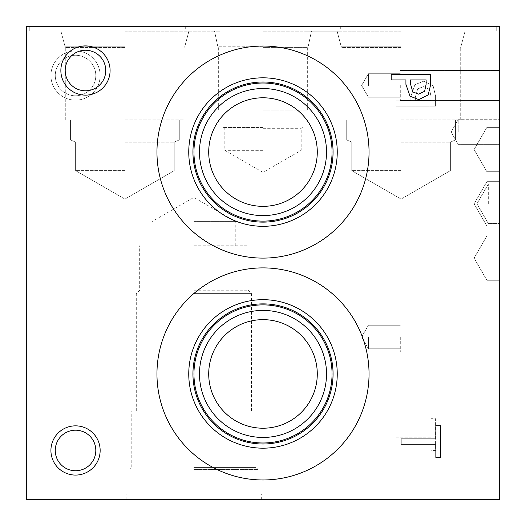 <?xml version="1.0" encoding="UTF-8"?>
<svg xmlns="http://www.w3.org/2000/svg" width="526" height="526" viewBox="0 0 526 526"><rect width="100%" height="100%" fill="white"/><g stroke="black" fill="none" stroke-linecap="round" stroke-linejoin="round"><path stroke-width="0.39" stroke-dasharray="2.63 1.97" d="M401.075 444.181L401.075 438.934L435.857 438.934L435.857 425.698L440.525 425.698L440.525 457.41L435.857 457.41L435.857 444.181L401.075 444.181M424.62 91.3L426.126 84.265L426.126 79.919L410.392 79.919L410.392 83.502L412.759 91.912L418.611 94.147L424.62 91.3M428.203 94.917L418.768 99.611L410.01 96.159L405.921 84.364L405.921 79.919L391.212 79.919L391.212 74.679L430.662 74.679L430.662 84.587L428.203 94.917M396.144 431.938L396.144 437.185L430.925 437.185L430.925 450.42L435.594 450.42L435.594 418.709L430.925 418.709L430.925 431.938L396.144 431.938L396.144 437.185L430.925 437.185L430.925 450.42L435.594 450.42L435.594 418.709L430.925 418.709L430.925 431.938L396.144 431.938M429.551 89.512L431.057 96.547L431.057 100.893L415.323 100.893L415.323 97.31L417.69 88.901L423.542 86.665L429.551 89.512L431.057 96.547L431.057 100.893L415.323 100.893L415.323 97.31L417.69 88.901L423.542 86.665L429.551 89.512M433.135 85.896L423.7 81.201L414.942 84.653L410.852 96.449L410.852 100.893L396.144 100.893L396.144 106.134L435.594 106.134L435.594 96.225L433.135 85.896L423.7 81.201L414.942 84.653L410.852 96.449L410.852 100.893L396.144 100.893L396.144 106.134L435.594 106.134L435.594 96.225L433.135 85.896M26.3 499.7L26.3 26.3L499.7 26.3L499.7 499.7L26.3 499.7M75.534 100.15A24.617 24.617 0 0 0 100.15 75.534A24.617 24.617 0 0 0 75.534 50.917A24.617 24.617 0 0 0 50.917 75.534A24.617 24.617 0 0 0 75.534 100.15A24.617 24.617 0 0 1 50.917 75.534A24.617 24.617 0 0 1 75.534 50.917A24.617 24.617 0 0 1 100.15 75.534A24.617 24.617 0 0 1 75.534 100.15M75.534 475.083A24.617 24.617 0 0 0 100.15 450.466A24.617 24.617 0 0 0 75.534 425.85A24.617 24.617 0 0 0 50.917 450.466A24.617 24.617 0 0 0 75.534 475.083A24.617 24.617 0 0 0 100.15 450.466A24.617 24.617 0 0 0 75.534 425.85A24.617 24.617 0 0 0 50.917 450.466A24.617 24.617 0 0 0 75.534 475.083A24.617 24.617 0 0 1 50.917 450.466A24.617 24.617 0 0 1 75.534 425.85A24.617 24.617 0 0 1 100.15 450.466A24.617 24.617 0 0 1 75.534 475.083M369.042 152.067A106.042 106.042 0 0 0 263 46.025A106.042 106.042 0 0 0 156.958 152.067A106.042 106.042 0 0 0 263 258.108A106.042 106.042 0 0 0 369.042 152.067A106.042 106.042 0 0 1 263 258.108A106.042 106.042 0 0 1 156.958 152.067A106.042 106.042 0 0 1 263 46.025A106.042 106.042 0 0 1 369.042 152.067A106.042 106.042 0 0 0 263 46.025A106.042 106.042 0 0 0 156.958 152.067A106.042 106.042 0 0 0 263 258.108A106.042 106.042 0 0 0 369.042 152.067M369.042 373.933A106.042 106.042 0 0 0 263 267.892A106.042 106.042 0 0 0 156.958 373.933A106.042 106.042 0 0 0 263 479.975A106.042 106.042 0 0 0 369.042 373.933A106.042 106.042 0 0 1 263 479.975A106.042 106.042 0 0 1 156.958 373.933A106.042 106.042 0 0 1 263 267.892A106.042 106.042 0 0 1 369.042 373.933A106.042 106.042 0 0 0 263 267.892A106.042 106.042 0 0 0 156.958 373.933A106.042 106.042 0 0 0 263 479.975A106.042 106.042 0 0 0 369.042 373.933M266.314 26.3L228.481 26.55L266.314 26.3M239.245 26.3L265.604 26.3L239.245 26.55M251.369 26.3L234.359 26.3L265.604 26.3L234.359 26.3L265.584 26.3L234.359 26.3L265.584 26.3L251.369 26.55M250.613 26.3L255.011 26.3L250.613 26.55M255.011 26.3L247.674 26.55L255.011 26.3M234.458 26.3L265.512 26.55L234.458 26.3M294.876 26.3L285.546 26.3L304.179 26.3L288.485 26.55L301.24 26.55L285.546 26.55L304.179 26.55L285.546 26.55L304.179 26.55L285.546 26.55L304.179 26.55L294.876 26.3M302.844 26.3L272.863 26.55L302.844 26.3M144.65 26.3L184.1 26.55L144.65 26.3M437.836 26.3L415.908 26.3L455.358 26.3L415.908 26.3L455.358 26.3L415.908 26.3L455.358 26.3L437.836 26.55M437.796 26.3L415.869 26.3L455.319 26.3L437.796 26.55M263 26.3L340.716 26.3L263 26.3M401.075 26.3L305.922 26.3L401.075 26.3M124.925 26.3L220.078 26.3L124.925 26.3M347.982 26.3L387.754 26.3L347.982 26.55M347.601 26.3L387.051 26.55L347.601 26.3M296.842 26.3L304.179 26.55L296.842 26.3M292.883 26.3L285.546 26.55L292.883 26.3M272.863 26.3L298.715 26.55L272.863 26.3M298.761 26.3L284.645 26.55L298.761 26.3M278.307 26.3L299.393 26.3L278.307 26.55M178.728 26.3L160.154 26.55L178.728 26.3M449.862 26.3L439.341 26.55L449.862 26.55M422.049 26.3L434.963 26.3L422.049 26.55M449.822 26.3L439.302 26.55L449.822 26.55M422.01 26.3L434.923 26.3L422.01 26.55M381.679 26.3L363.104 26.3L381.679 26.55M193.884 494.019L261.659 494.019L193.884 494.019M193.884 499.7L126.109 499.7L193.884 499.7M193.884 469.402L257.95 469.402L193.884 469.402M193.884 467.43L255.978 467.43L193.884 467.43M193.884 411.016L255.978 411.016L193.884 411.016M193.884 293.613L251.481 293.613L193.884 293.613M193.884 290.22L248.088 290.22L193.884 290.22M193.884 245.8L248.088 245.8L193.884 245.8M193.884 221.61L235.78 221.61L193.884 221.61M192.937 373.933A70.063 70.063 0 0 1 263 303.87A70.063 70.063 0 0 1 333.063 373.933A70.063 70.063 0 0 1 263 443.997A70.063 70.063 0 0 1 192.937 373.933A70.063 70.063 0 0 0 263 443.997A70.063 70.063 0 0 0 333.063 373.933A70.063 70.063 0 0 0 263 303.87A70.063 70.063 0 0 0 192.937 373.933A70.063 70.063 0 0 0 263 443.997A70.063 70.063 0 0 0 333.063 373.933A70.063 70.063 0 0 0 263 303.87A70.063 70.063 0 0 0 192.937 373.933M263 97.783A54.283 54.283 0 0 0 208.717 152.067A54.283 54.283 0 0 0 263 206.35A54.283 54.283 0 0 0 317.283 152.067A54.283 54.283 0 0 0 263 97.783A54.283 54.283 0 0 1 317.283 152.067A54.283 54.283 0 0 1 263 206.35A54.283 54.283 0 0 1 208.717 152.067A54.283 54.283 0 0 1 263 97.783A54.283 54.283 0 0 0 215.989 179.208A54.283 54.283 0 0 0 310.011 179.208A54.283 54.283 0 0 0 263 97.783M263 319.65A54.283 54.283 0 0 0 208.717 373.933A54.283 54.283 0 0 0 263 428.217A54.283 54.283 0 0 0 317.283 373.933A54.283 54.283 0 0 0 263 319.65A54.283 54.283 0 0 1 317.283 373.933A54.283 54.283 0 0 1 263 428.217A54.283 54.283 0 0 1 208.717 373.933A54.283 54.283 0 0 1 263 319.65A54.283 54.283 0 0 0 215.989 401.075A54.283 54.283 0 0 0 310.011 401.075A54.283 54.283 0 0 0 263 319.65M263 88.552A63.514 63.514 0 0 0 199.485 152.067A63.514 63.514 0 0 0 263 215.581A63.514 63.514 0 0 0 326.514 152.067A63.514 63.514 0 0 0 263 88.552A63.514 63.514 0 0 1 326.514 152.067A63.514 63.514 0 0 1 263 215.581A63.514 63.514 0 0 1 199.485 152.067A63.514 63.514 0 0 1 263 88.552A63.514 63.514 0 0 1 318.006 183.824A63.514 63.514 0 0 1 207.994 183.824A63.514 63.514 0 0 1 263 88.552M263 221.117A69.051 69.051 0 0 0 332.051 152.067A69.051 69.051 0 0 0 263 83.016A69.051 69.051 0 0 0 193.949 152.067A69.051 69.051 0 0 0 263 221.117A69.051 69.051 0 0 1 193.949 152.067A69.051 69.051 0 0 1 263 83.016A69.051 69.051 0 0 1 332.051 152.067A69.051 69.051 0 0 1 263 221.117M263 310.419A63.514 63.514 0 0 0 199.485 373.933A63.514 63.514 0 0 0 263 437.448A63.514 63.514 0 0 0 326.514 373.933A63.514 63.514 0 0 0 263 310.419A63.514 63.514 0 0 1 326.514 373.933A63.514 63.514 0 0 1 263 437.448A63.514 63.514 0 0 1 199.485 373.933A63.514 63.514 0 0 1 263 310.419A63.514 63.514 0 0 1 318.006 405.691A63.514 63.514 0 0 1 207.994 405.691A63.514 63.514 0 0 1 263 310.419M263 442.984A69.051 69.051 0 0 0 332.051 373.933A69.051 69.051 0 0 0 263 304.883A69.051 69.051 0 0 0 193.949 373.933A69.051 69.051 0 0 0 263 442.984A69.051 69.051 0 0 1 193.949 373.933A69.051 69.051 0 0 1 263 304.883A69.051 69.051 0 0 1 332.051 373.933A69.051 69.051 0 0 1 263 442.984A69.051 69.051 0 0 1 193.949 373.933A69.051 69.051 0 0 1 263 304.883A69.051 69.051 0 0 1 332.051 373.933A69.051 69.051 0 0 1 263 442.984M192.937 152.067A70.063 70.063 0 0 1 263 82.003A70.063 70.063 0 0 1 333.063 152.067A70.063 70.063 0 0 1 263 222.13A70.063 70.063 0 0 1 192.937 152.067A70.063 70.063 0 0 0 263 222.13A70.063 70.063 0 0 0 333.063 152.067A70.063 70.063 0 0 0 263 82.003A70.063 70.063 0 0 0 192.937 152.067A70.063 70.063 0 0 0 263 222.13A70.063 70.063 0 0 0 333.063 152.067A70.063 70.063 0 0 0 263 82.003A70.063 70.063 0 0 0 192.937 152.067M85.475 50.246A20.277 20.277 0 0 0 65.198 70.523A20.277 20.277 0 0 0 85.475 90.801A20.277 20.277 0 0 0 105.752 70.523A20.277 20.277 0 0 0 85.475 50.246M85.475 95.14A24.617 24.617 0 0 0 110.092 70.523A24.617 24.617 0 0 0 85.475 45.907A24.617 24.617 0 0 0 60.858 70.523A24.617 24.617 0 0 0 85.475 95.14M75.534 430.189A20.277 20.277 0 0 0 55.256 450.466A20.277 20.277 0 0 0 75.534 470.744A20.277 20.277 0 0 0 95.811 450.466A20.277 20.277 0 0 0 75.534 430.189A20.277 20.277 0 0 1 95.811 450.466A20.277 20.277 0 0 1 75.534 470.744A20.277 20.277 0 0 1 55.256 450.466A20.277 20.277 0 0 1 75.534 430.189A20.277 20.277 0 0 1 93.095 460.605A20.277 20.277 0 0 1 57.972 460.605A20.277 20.277 0 0 1 75.534 430.189M337.245 373.933A74.245 74.245 0 0 0 263 299.688A74.245 74.245 0 0 0 188.755 373.933A74.245 74.245 0 0 0 263 448.178A74.245 74.245 0 0 0 337.245 373.933M193.949 152.067A69.051 69.051 0 0 0 263 221.117A69.051 69.051 0 0 0 332.051 152.067A69.051 69.051 0 0 0 263 83.016A69.051 69.051 0 0 0 193.949 152.067M337.245 152.067A74.245 74.245 0 0 0 263 77.822A74.245 74.245 0 0 0 188.755 152.067A74.245 74.245 0 0 0 263 226.311A74.245 74.245 0 0 0 337.245 152.067M75.534 55.256A20.277 20.277 0 0 1 95.811 75.534A20.277 20.277 0 0 1 75.534 95.811A20.277 20.277 0 0 1 55.256 75.534A20.277 20.277 0 0 1 75.534 55.256A20.277 20.277 0 0 1 93.095 85.672A20.277 20.277 0 0 1 57.972 85.672A20.277 20.277 0 0 1 75.534 55.256M124.925 31.192L220.078 31.192L124.925 31.192M124.925 46.801L65.119 46.801L124.925 46.814M124.925 47.445L65.75 47.445L124.925 47.445M401.075 31.192L305.922 31.192L401.075 31.192M401.075 46.801L341.269 46.801L401.075 46.814M401.075 47.445L341.9 47.445L401.075 47.445M124.925 170.634L75.612 170.634L124.925 170.634M124.925 142.165L174.237 142.165L124.925 142.165M401.075 170.634L351.762 170.634L401.075 170.634M401.075 142.165L450.387 142.165L401.075 142.165M124.925 139.916L70.563 139.916L124.925 139.916M124.925 119.875L184.1 119.875L124.925 119.875M401.075 139.916L346.713 139.916L401.075 139.916M401.075 119.875L460.25 119.875L401.075 119.875M263 150.337L224.812 150.337L263 150.337M263 128.291L301.188 128.291L263 128.291M263 127.45L222.932 127.45L263 127.45M263 110.092L307.342 110.092L263 110.092M263 47.603L307.342 47.603L263 47.603M263 31.192L340.716 31.192L263 31.192M263 46.781L217.869 46.781L263 46.781M263 46.814L217.869 46.814L263 46.814M458.205 132.026L458.205 119.718L458.199 132.026M499.7 132.026L499.7 144.334L499.7 132.026M488.312 203.825L488.312 184.1L488.312 203.825M499.7 203.825L499.7 225.996L499.7 203.825M486.898 258.108L486.898 235.937L486.898 258.108M499.7 258.108L499.7 235.937L499.7 258.108M486.898 149.542L486.898 171.713L486.898 149.542M499.7 149.542L499.7 171.713L499.7 149.542M486.898 203.825L486.898 181.654L486.898 203.825M368.41 85.475L368.41 73.719L368.41 85.475M400.286 85.475L400.286 100.466L400.286 85.475M499.7 85.475L499.7 100.466L499.7 85.475M368.41 337.008L368.41 348.764L368.41 337.008M400.286 337.008L400.286 351.999L400.286 337.008M499.7 337.008L499.7 351.999L499.7 337.008M261.659 499.7L261.659 494.019M126.109 499.7L126.109 494.019M257.95 494.019L257.95 469.402L255.978 467.43L255.978 411.016M129.817 494.019L129.817 469.402L131.789 467.43L131.789 411.016M251.481 411.016L251.481 293.613L248.088 290.22L248.088 245.8M136.287 411.016L136.287 293.613L139.679 290.22L139.679 245.8M235.78 245.8L235.78 221.61L193.884 197.421L151.988 221.61L151.988 245.8M29.772 26.3L29.772 31.192L29.772 26.3M220.078 26.3L220.078 31.192L220.078 26.3M184.731 46.801L188.913 31.192L184.731 46.814L188.913 31.192L184.731 46.814L184.1 47.445L184.731 46.814M65.119 46.801L60.937 31.192L65.119 46.814L60.937 31.192L65.119 46.814L65.75 47.445L65.119 46.814M305.922 26.3L305.922 31.192L305.922 26.3M496.228 26.3L496.228 31.192L496.228 26.3M460.881 46.801L465.063 31.192L460.881 46.814L465.063 31.192L460.881 46.814L460.25 47.445L460.881 46.814M341.269 46.801L337.087 31.192L341.269 46.814L337.087 31.192L341.269 46.814L341.9 47.445L341.269 46.814M124.925 199.104L174.237 170.634L174.237 142.165L179.287 139.916L179.287 119.875L179.287 139.916L179.287 119.875L179.287 139.916L174.237 142.165L179.287 139.916L174.237 142.165L174.237 170.634L174.237 142.165L174.237 170.634L124.925 199.104L75.612 170.634L75.612 142.165L70.563 139.916L70.563 119.875L70.563 139.916L70.563 119.875L70.563 139.916L75.612 142.165L70.563 139.916L75.612 142.165L75.612 170.634L75.612 142.165L75.612 170.634L124.925 199.104L174.237 170.634L124.925 199.104L75.612 170.634L124.925 199.104M401.075 199.104L450.387 170.634L450.387 142.165L455.437 139.916L455.437 119.875L455.437 139.916L455.437 119.875L455.437 139.916L450.387 142.165L455.437 139.916L450.387 142.165L450.387 170.634L450.387 142.165L450.387 170.634L401.075 199.104L351.762 170.634L351.762 142.165L346.713 139.916L346.713 119.875L346.713 139.916L346.713 119.875L346.713 139.916L351.762 142.165L346.713 139.916L351.762 142.165L351.762 170.634L351.762 142.165L351.762 170.634L401.075 199.104L450.387 170.634L401.075 199.104L351.762 170.634L401.075 199.104M184.1 119.875L184.1 47.445L184.1 119.875M65.75 119.875L65.75 47.445L65.75 119.875M460.25 119.875L460.25 47.445L460.25 119.875M341.9 119.875L341.9 47.445L341.9 119.875M222.932 110.092L222.932 127.45L224.812 128.291L224.812 150.337L263 172.383L301.188 150.337L301.188 128.291L303.068 127.45L303.068 110.092M307.342 110.092L307.342 47.603L308.131 46.814L311.445 31.192M218.658 110.092L218.658 47.603L217.869 46.814L214.555 31.192M185.284 26.3L185.284 31.192M340.716 26.3L340.716 31.192M451.098 132.026L458.205 144.334L499.7 144.334L458.199 144.334L451.098 132.026L458.205 119.718L499.7 119.718L458.199 119.718L451.098 132.026L458.205 144.334L451.091 132.026L458.199 119.718L451.098 132.026M476.924 203.825L488.312 223.55L499.7 223.55L488.312 223.55L499.7 223.55L488.312 223.55L476.924 203.825L488.312 184.1L499.7 184.1L488.312 184.1L499.7 184.1L488.312 184.1L476.924 203.825L488.312 223.55L476.924 203.825L488.312 184.1L476.924 203.825M474.097 258.108L486.898 280.279L499.7 280.279L486.898 280.279L499.7 280.279L486.898 280.279L474.097 258.108L486.898 235.937L499.7 235.937L486.898 235.937L499.7 235.937L486.898 235.937L474.097 258.108L486.898 280.279L474.097 258.108L486.898 235.937L474.097 258.108M474.097 149.542L486.898 171.713L499.7 171.713L486.898 171.713L499.7 171.713L486.898 171.713L474.097 149.542L486.898 127.371L499.7 127.371L486.898 127.371L499.7 127.371L486.898 127.371L474.097 149.542L486.898 171.713L474.097 149.542L486.898 127.371L474.097 149.542M474.097 203.825L486.898 225.996L499.7 225.996L486.898 225.996L499.7 225.996L486.898 225.996L474.097 203.825L486.898 181.654L499.7 181.654L486.898 181.654L499.7 181.654L486.898 181.654L474.097 203.825L486.898 225.996L474.097 203.825L486.898 181.654L474.097 203.825M361.625 85.475L368.41 97.231L400.286 97.231L368.41 97.231L400.286 97.231L368.41 97.231L400.286 97.231L368.41 97.231L400.286 97.231L368.41 97.231L361.625 85.475L368.41 73.719L400.286 73.719L368.41 73.719L400.286 73.719L368.41 73.719L400.286 73.719L368.41 73.719L400.286 73.719L368.41 73.719L361.625 85.475L368.41 97.231L361.625 85.475L368.41 73.719L361.625 85.475L368.41 97.231L361.625 85.475L368.41 73.719L361.625 85.475L368.41 97.231L361.625 85.475L368.41 73.719L361.625 85.475M400.286 100.466L499.7 100.466L400.286 100.466M400.286 70.484L499.7 70.484L400.286 70.484M361.625 337.008L368.41 348.764L400.286 348.764L368.41 348.764L400.286 348.764L368.41 348.764L400.286 348.764L368.41 348.764L400.286 348.764L368.41 348.764L361.625 337.008L368.41 325.252L400.286 325.252L368.41 325.252L400.286 325.252L368.41 325.252L400.286 325.252L368.41 325.252L400.286 325.252L368.41 325.252L361.625 337.008L368.41 348.764L361.625 337.008L368.41 325.252L361.625 337.008L368.41 348.764L361.625 337.008L368.41 325.252L361.625 337.008L368.41 348.764L361.625 337.008L368.41 325.252L361.625 337.008M400.286 351.999L499.7 351.999L400.286 351.999M400.286 322.017L499.7 322.017L400.286 322.017"/><path stroke-width="0.79" d="M401.075 444.181L401.075 438.934L435.857 438.934L435.857 425.698L440.525 425.698L440.525 457.41L435.857 457.41L435.857 444.181L401.075 444.181M424.62 91.3L426.126 84.265L426.126 79.919L410.392 79.919L410.392 83.502L412.759 91.912L418.611 94.147L424.62 91.3M428.203 94.917L418.768 99.611L410.01 96.159L405.921 84.364L405.921 79.919L391.212 79.919L391.212 74.679L430.662 74.679L430.662 84.587L428.203 94.917M26.3 26.3L26.3 499.7L499.7 499.7L499.7 26.3L26.3 26.3M75.534 475.083A24.617 24.617 0 0 1 50.917 450.466A24.617 24.617 0 0 1 75.534 425.85A24.617 24.617 0 0 1 100.15 450.466A24.617 24.617 0 0 1 75.534 475.083M85.475 95.14A24.617 24.617 0 0 1 60.858 70.523A24.617 24.617 0 0 1 85.475 45.907A24.617 24.617 0 0 1 110.092 70.523A24.617 24.617 0 0 1 85.475 95.14M156.958 152.067A106.042 106.042 0 0 1 263 46.025A106.042 106.042 0 0 1 369.042 152.067A106.042 106.042 0 0 1 263 258.108A106.042 106.042 0 0 1 156.958 152.067M156.958 373.933A106.042 106.042 0 0 1 263 267.892A106.042 106.042 0 0 1 369.042 373.933A106.042 106.042 0 0 1 263 479.975A106.042 106.042 0 0 1 156.958 373.933M188.755 373.933A74.245 74.245 0 0 1 263 299.688A74.245 74.245 0 0 1 337.245 373.933A74.245 74.245 0 0 1 263 448.178A74.245 74.245 0 0 1 188.755 373.933M192.937 373.933A70.063 70.063 0 0 1 263 303.87A70.063 70.063 0 0 1 333.063 373.933A70.063 70.063 0 0 1 263 443.997A70.063 70.063 0 0 1 192.937 373.933M332.051 373.933A69.051 69.051 0 0 0 263 304.883A69.051 69.051 0 0 0 193.949 373.933A69.051 69.051 0 0 0 263 442.984A69.051 69.051 0 0 0 332.051 373.933M263 97.783A54.283 54.283 0 0 1 310.011 179.208A54.283 54.283 0 0 1 215.989 179.208A54.283 54.283 0 0 1 263 97.783M263 319.65A54.283 54.283 0 0 1 310.011 401.075A54.283 54.283 0 0 1 215.989 401.075A54.283 54.283 0 0 1 263 319.65M263 88.552A63.514 63.514 0 0 0 207.994 183.824A63.514 63.514 0 0 0 318.006 183.824A63.514 63.514 0 0 0 263 88.552M332.051 152.067A69.051 69.051 0 0 1 263 221.117A69.051 69.051 0 0 1 193.949 152.067A69.051 69.051 0 0 1 263 83.016A69.051 69.051 0 0 1 332.051 152.067M263 310.419A63.514 63.514 0 0 0 207.994 405.691A63.514 63.514 0 0 0 318.006 405.691A63.514 63.514 0 0 0 263 310.419M188.755 152.067A74.245 74.245 0 0 1 263 77.822A74.245 74.245 0 0 1 337.245 152.067A74.245 74.245 0 0 1 263 226.311A74.245 74.245 0 0 1 188.755 152.067M192.937 152.067A70.063 70.063 0 0 1 263 82.003A70.063 70.063 0 0 1 333.063 152.067A70.063 70.063 0 0 1 263 222.13A70.063 70.063 0 0 1 192.937 152.067M85.475 50.246A20.277 20.277 0 0 0 67.913 80.662A20.277 20.277 0 0 0 103.037 80.662A20.277 20.277 0 0 0 85.475 50.246M75.534 430.189A20.277 20.277 0 0 0 57.972 460.605A20.277 20.277 0 0 0 93.095 460.605A20.277 20.277 0 0 0 75.534 430.189"/></g></svg>
